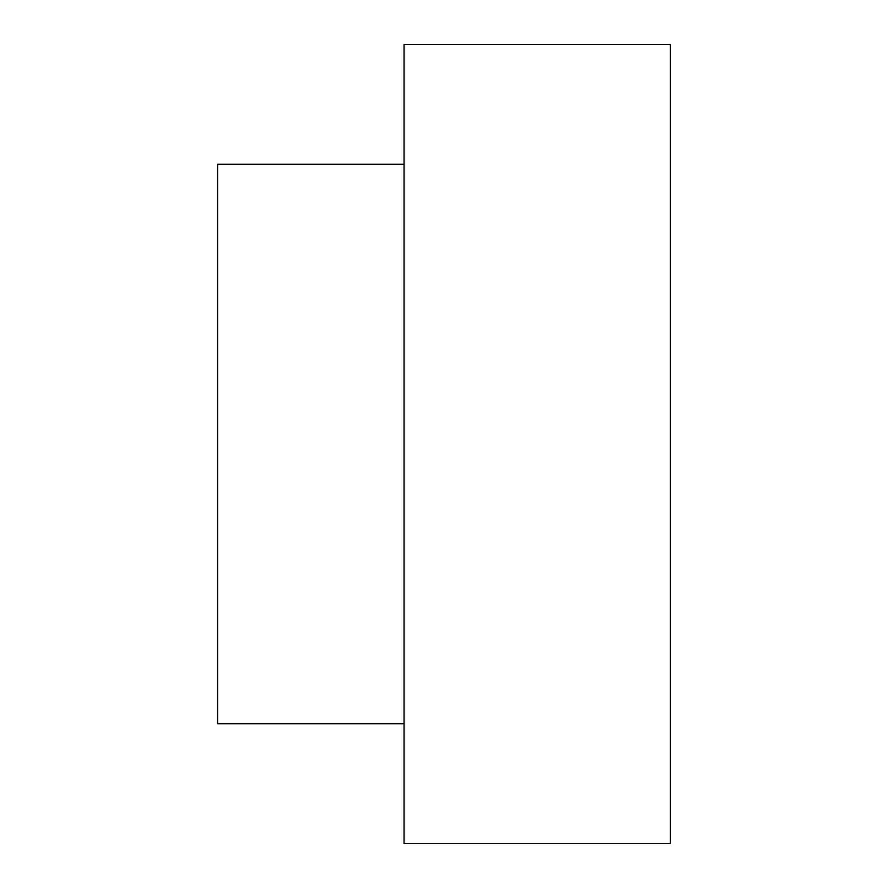 <?xml version="1.0" encoding="UTF-8"?>
<svg xmlns="http://www.w3.org/2000/svg" width="888" height="888" viewBox="0 0 888 888"><rect width="100%" height="100%" fill="white"/><g stroke="black" fill="none" stroke-linecap="round" stroke-linejoin="round"><path stroke-width="1.33" d="M404.04 723.72L217.56 723.72L217.56 164.28L404.04 164.28M404.04 843.6L404.04 44.4L670.44 44.4L670.44 843.6L404.04 843.6"/></g></svg>

